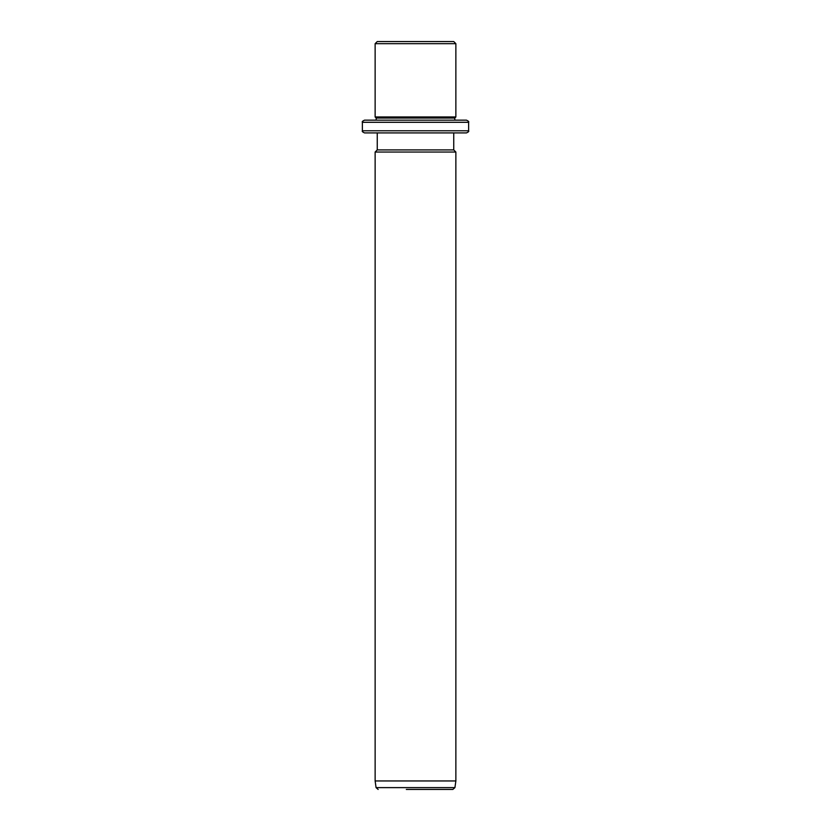 <?xml version="1.0" encoding="UTF-8"?>
<svg xmlns="http://www.w3.org/2000/svg" width="831" height="831" viewBox="0 0 831 831"><rect width="100%" height="100%" fill="white"/><g stroke="black" fill="none" stroke-linecap="round" stroke-linejoin="round"><path stroke-width="1.25" d="M381.938 41.55L453.747 41.55L455.866 43.679L375.134 43.679L377.253 41.55L381.938 41.55M362.378 122.292L468.622 122.292L468.622 130.789L362.378 130.789L362.378 122.292C361.838 121.773 362.555 121.066 364.508 120.163L376.194 120.163L376.194 118.044L375.134 116.974L455.866 116.974L455.866 43.679M376.194 118.044L454.806 118.044L455.866 116.974M460.249 120.163L454.806 120.163L454.806 118.044M364.508 120.163L466.492 120.163C468.445 121.066 469.162 121.773 468.622 122.292M460.249 132.908L453.747 132.908L453.747 149.912L455.866 152.031L375.134 152.031L377.253 149.912L453.747 149.912M377.253 149.912L377.253 132.908L364.508 132.908L466.492 132.908C468.445 132.015 469.162 131.308 468.622 130.789M455.866 780.953L454.931 787.622L376.069 787.622L375.134 780.953L455.866 780.953L455.866 152.031M406.317 789.45L452.833 789.45L454.931 787.622M448.262 789.45L424.683 789.45M375.134 116.974L375.134 43.679M362.378 130.789C361.838 131.308 362.555 132.015 364.508 132.908M375.134 780.953L375.134 152.031M376.069 787.622L378.167 789.45"/></g></svg>
